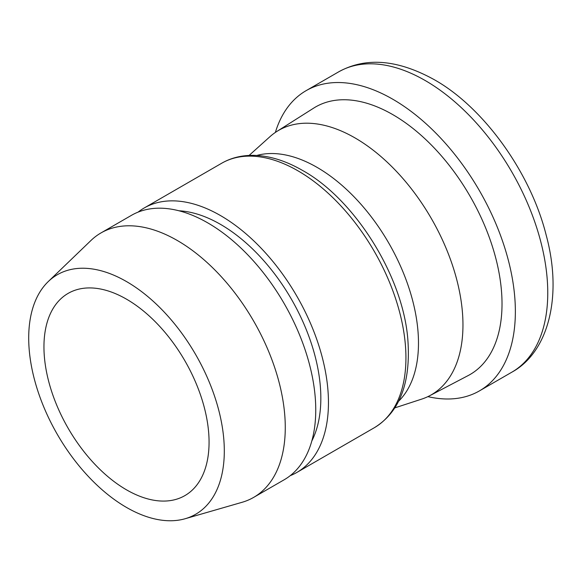 <?xml version="1.0" encoding="UTF-8"?>
<svg xmlns="http://www.w3.org/2000/svg" width="582" height="582" viewBox="0 0 582 582"><rect width="100%" height="100%" fill="white"/><g stroke="black" fill="none" stroke-linecap="round" stroke-linejoin="round"><path stroke-width="0.87" d="M126.505 489.833A116.756 67.41 60 0 1 50.234 386.943A116.756 67.41 60 0 1 68.13 293.386A116.756 67.41 60 0 1 126.505 299.17A116.756 67.41 60 0 1 202.783 402.053A116.756 67.41 60 0 1 184.887 495.609A116.756 67.41 60 0 1 126.505 489.833M126.505 507.431A138.312 79.858 -120 0 0 185.185 518.722A138.312 79.858 -120 0 0 219.29 412.354A138.312 79.858 -120 0 0 126.505 281.564A138.312 79.858 -120 0 0 48.262 281.564A138.312 79.858 -120 0 0 39.03 394.501A138.312 79.858 -120 0 0 126.505 507.431M185.185 518.722L242.09 502.295A152.68 88.151 -120 0 0 253.65 497.392A152.68 88.151 -120 0 0 277.054 375.048A152.68 88.151 -120 0 0 177.314 240.504A152.68 88.151 -120 0 0 100.97 232.938A152.68 88.151 -120 0 0 90.945 240.504L48.262 281.564M253.65 497.392L284.132 479.794A152.68 88.151 -120 0 0 307.536 357.45A152.68 88.151 -120 0 0 207.796 222.899A152.68 88.151 -120 0 0 131.452 215.34L100.97 232.938M311.836 440.938A141.906 81.931 -120 0 0 220.498 224.368A141.906 81.931 -120 0 0 178.95 210.779M290.222 475.669A152.68 88.151 -120 0 0 296.835 472.46A152.68 88.151 -120 0 0 320.238 350.117A152.68 88.151 -120 0 0 220.498 215.566A152.68 88.151 -120 0 0 144.154 208.007A152.68 88.151 -120 0 0 138.072 212.132M398.655 401.194A143.478 82.833 -120 0 0 407.596 283.994A143.478 82.833 -120 0 0 317.03 167.354A143.478 82.833 -120 0 0 256.786 155.459M394.851 407.873L421.521 399.172A152.68 88.151 -120 0 0 429.509 395.818A152.68 88.151 -120 0 0 455.226 274.107A152.68 88.151 -120 0 0 354.998 137.912A152.68 88.151 -120 0 0 276.865 131.437A152.68 88.151 -120 0 0 269.968 136.668L249.096 155.423M429.509 395.818L468.175 375.565A154.477 89.192 -120 0 0 494.198 252.428A154.477 89.192 -120 0 0 392.792 114.625A154.477 89.192 -120 0 0 313.742 108.077L276.865 131.437M427.886 396.626A173.341 100.075 -120 0 0 479.459 390.878A173.341 100.075 -120 0 0 506.034 251.977A173.341 100.075 -120 0 0 392.792 99.231A173.341 100.075 -120 0 0 306.125 90.647A173.341 100.075 -120 0 0 275.359 132.434M297.977 170.839A152.68 88.151 -120 0 0 221.633 163.273C230.945 157.889 241.566 155.249 253.497 155.343C269.211 155.641 285.536 160.654 302.465 170.395C354.082 198.789 402.431 275.039 407.756 338.418C411.161 382.163 400.009 411.932 374.313 427.726A152.68 88.151 -120 0 0 397.717 305.383A152.68 88.151 -120 0 0 297.977 170.839M425.195 80.52A173.341 100.075 -120 0 0 338.52 71.935L338.52 71.935C365.656 56.861 397.535 59.422 434.172 79.632C483.206 107.044 530.348 171.916 546.149 235.004C563.107 297.409 547.778 352.648 511.862 372.167L511.862 372.167A173.341 100.075 -120 0 0 538.43 233.273A173.341 100.075 -120 0 0 425.195 80.52M374.313 427.726L296.835 472.46M511.862 372.167L479.459 390.878M221.633 163.273L144.154 208.007M338.52 71.935L306.125 90.647"/></g></svg>
